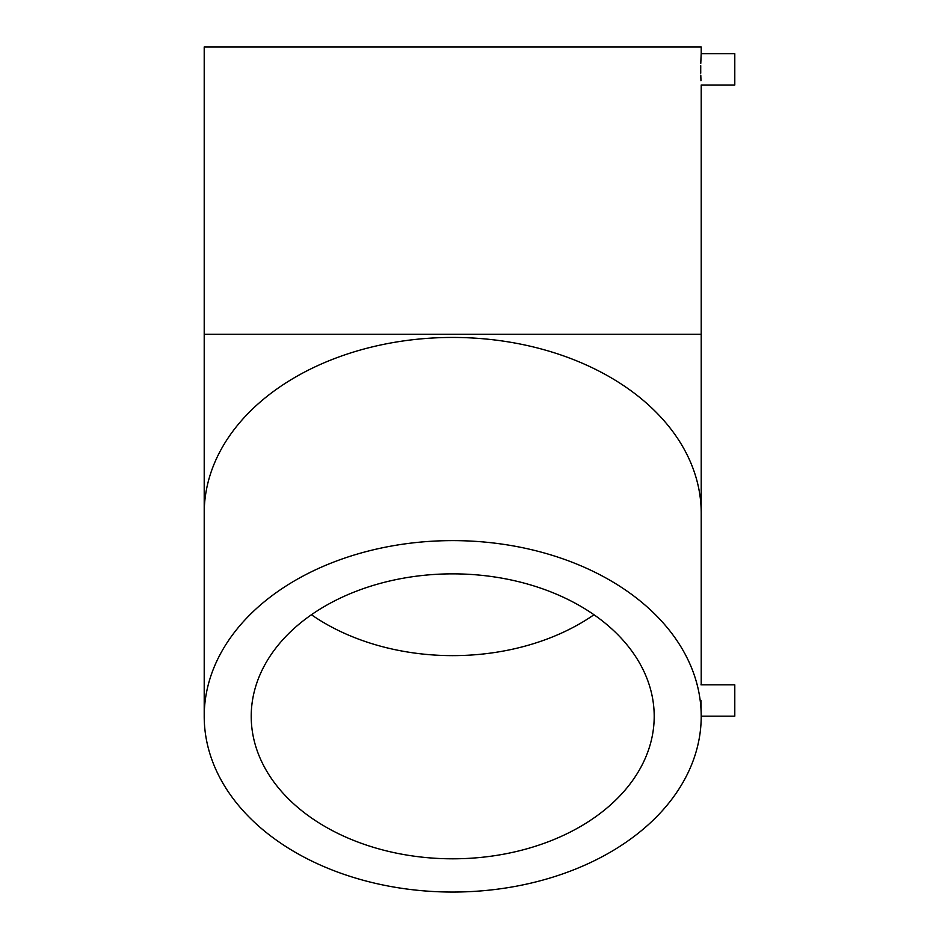<?xml version="1.0" encoding="UTF-8"?>
<svg xmlns="http://www.w3.org/2000/svg" width="939" height="939" viewBox="0 0 939 939"><rect width="100%" height="100%" fill="white"/><g stroke="black" fill="none" stroke-linecap="round" stroke-linejoin="round"><path stroke-width="1.41" d="M701.21 716.175L734.791 716.175L734.791 684.836L700.964 684.836M700.964 700.506C700.964 680.282 700.964 680.282 700.964 700.506L701.21 716.328A248.495 175.722 180 0 0 452.704 540.618A248.495 175.722 180 0 0 204.209 716.328A248.495 175.722 180 0 0 452.704 892.05A248.495 175.722 180 0 0 701.21 716.328M204.209 334.284L701.21 334.284L701.21 85.003L734.791 85.003L734.791 53.664L701.21 53.664L701.21 46.95L204.209 46.95L204.209 716.328M700.74 73.16L700.717 69.333C701.257 89.557 701.257 89.557 700.717 69.333L700.74 65.742M700.975 80.695L700.787 75.19M452.704 858.809A201.486 142.47 0 0 1 251.218 716.328A201.486 142.47 0 0 1 452.704 573.858A201.486 142.47 0 0 1 654.201 716.328A201.486 142.47 0 0 1 452.704 858.809M700.787 63.347L701.104 55.436M701.14 54.826L701.198 53.946M700.717 69.333C701.257 49.121 701.257 49.121 700.717 69.333M593.976 614.752A201.486 142.47 0 0 1 452.704 655.633A201.486 142.47 0 0 1 311.443 614.752M701.21 334.284L701.21 513.163A248.495 175.722 180 0 0 452.704 337.441A248.495 175.722 180 0 0 204.209 513.163M701.21 513.163L701.21 684.836"/></g></svg>
